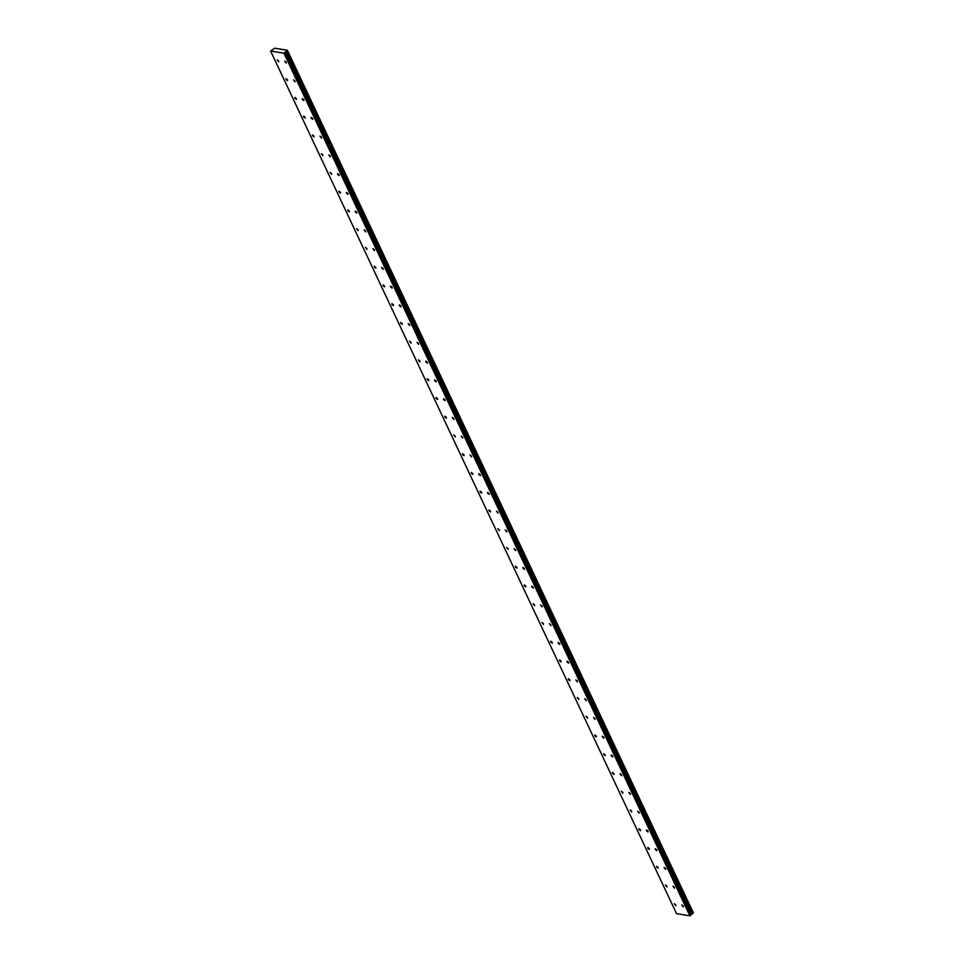 <?xml version="1.0" encoding="UTF-8"?>
<svg xmlns="http://www.w3.org/2000/svg" width="964" height="964" viewBox="0 0 964 964"><rect width="100%" height="100%" fill="white"/><g stroke="black" fill="none" stroke-linecap="round" stroke-linejoin="round"><path stroke-width="1.45" d="M278.68 60.997L277.198 59.876L278.717 61.889L278.68 60.997M287.513 79.747L286.019 78.626L286.043 79.518L287.537 80.639L287.513 79.747M683.247 906.064L681.753 904.943L683.271 906.955L683.247 906.064M674.414 887.314L672.932 886.193L674.451 888.206L674.414 887.314M665.594 868.564L664.1 867.443L665.63 869.444L665.594 868.564M656.773 849.814L655.279 848.682L655.315 849.573L656.797 850.694L656.773 849.814M647.953 831.052L646.458 829.932L646.483 830.823L647.977 831.944L647.953 831.052M639.12 812.303L637.638 811.182L639.156 813.194L639.12 812.303M630.299 793.553L628.805 792.432L630.323 794.444L630.299 793.553M621.479 774.803L619.985 773.682L621.503 775.683L621.479 774.803M612.646 756.053L611.164 754.92L611.188 755.812L612.682 756.933L612.646 756.053M603.826 737.291L602.331 736.171L602.367 737.062L603.862 738.183L603.826 737.291M595.005 718.542L593.511 717.421L595.029 719.433L595.005 718.542M586.184 699.792L584.69 698.671L586.208 700.683L586.184 699.792M577.352 681.042L575.857 679.921L577.388 681.922L577.352 681.042M568.531 662.292L567.037 661.159L567.073 662.051L568.555 663.172L568.531 662.292M559.71 643.53L558.216 642.41L558.24 643.301L559.735 644.422L559.71 643.53M550.878 624.78L549.396 623.66L550.914 625.672L550.878 624.78M542.057 606.031L540.563 604.91L542.081 606.922L542.057 606.031M533.237 587.281L531.742 586.16L531.767 587.04L533.261 588.161L533.237 587.281M524.404 568.531L522.922 567.398L522.946 568.29L524.44 569.411L524.404 568.531M515.583 549.769L514.089 548.649L515.62 550.661L515.583 549.769M506.763 531.019L505.269 529.899L506.787 531.911L506.763 531.019M497.942 512.27L496.448 511.149L497.966 513.161L497.942 512.27M489.11 493.52L487.627 492.387L487.651 493.279L489.146 494.399L489.11 493.52M480.289 474.77L478.795 473.637L478.831 474.529L480.313 475.65L480.289 474.77M471.468 456.008L469.974 454.888L471.492 456.9L471.468 456.008M462.636 437.258L461.154 436.138L462.672 438.15L462.636 437.258M296.334 98.509L294.839 97.376L294.876 98.268L296.358 99.388L296.334 98.509M305.154 117.259L303.66 116.126L303.696 117.018L305.19 118.138L305.154 117.259M313.975 136.008L312.493 134.888L312.517 135.767L314.011 136.888L313.975 136.008M322.807 154.758L321.313 153.638L322.832 155.65L322.807 154.758M331.628 173.508L330.134 172.387L331.652 174.4L331.628 173.508M340.449 192.27L338.967 191.137L338.991 192.029L340.485 193.149L340.449 192.27M349.281 211.02L347.787 209.887L347.811 210.779L349.305 211.899L349.281 211.02M358.102 229.769L356.608 228.649L358.126 230.649L358.102 229.769M366.923 248.519L365.428 247.399L366.959 249.411L366.923 248.519M375.755 267.269L374.261 266.148L374.285 267.04L375.779 268.161L375.755 267.269M384.576 286.031L383.082 284.898L383.106 285.79L384.6 286.911L384.576 286.031M393.396 304.781L391.902 303.648L391.938 304.54L393.433 305.66L393.396 304.781M402.217 323.53L400.735 322.41L400.759 323.289L402.253 324.41L402.217 323.53M411.05 342.28L409.555 341.16L411.074 343.172L411.05 342.28M419.87 361.03L418.376 359.909L419.894 361.922L419.87 361.03M428.691 379.792L427.209 378.659L427.233 379.551L428.727 380.672L428.691 379.792M437.523 398.542L436.029 397.409L436.053 398.301L437.548 399.421L437.523 398.542M446.344 417.292L444.85 416.171L444.874 417.051L446.368 418.171L446.344 417.292M455.165 436.041L453.67 434.921L455.201 436.933L455.165 436.041M463.985 454.791L462.503 453.67L462.527 454.562L464.021 455.683L463.985 454.791M472.818 473.553L471.324 472.42L471.348 473.312L472.842 474.433L472.818 473.553M481.639 492.303L480.144 491.17L480.18 492.062L481.663 493.182L481.639 492.303M490.459 511.053L488.977 509.932L489.001 510.812L490.495 511.932L490.459 511.053M499.292 529.802L497.798 528.682L499.316 530.694L499.292 529.802M508.112 548.552L506.618 547.432L508.136 549.444L508.112 548.552M516.933 567.314L515.439 566.181L515.475 567.073L516.969 568.194L516.933 567.314M525.754 586.064L524.271 584.931L524.296 585.823L525.79 586.943L525.754 586.064M534.586 604.814L533.092 603.693L534.61 605.705L534.586 604.814M543.407 623.563L541.913 622.443L543.431 624.455L543.407 623.563M552.227 642.313L550.745 641.193L550.769 642.084L552.264 643.205L552.227 642.313M561.06 661.075L559.566 659.942L559.59 660.834L561.084 661.955L561.06 661.075M569.881 679.825L568.386 678.692L568.423 679.584L569.905 680.705L569.881 679.825M453.815 418.509L452.321 417.388L453.851 419.4L453.815 418.509M444.994 399.759L443.5 398.626L443.524 399.518L445.019 400.638L444.994 399.759M436.174 381.009L434.68 379.876L434.704 380.768L436.198 381.889L436.174 381.009M427.341 362.247L425.859 361.126L425.883 362.018L427.377 363.139L427.341 362.247M418.521 343.497L417.026 342.377L418.545 344.389L418.521 343.497M409.7 324.748L408.206 323.627L409.724 325.639L409.7 324.748M400.867 305.998L399.385 304.865L399.409 305.757L400.904 306.877L400.867 305.998M392.047 287.248L390.553 286.115L390.589 287.007L392.083 288.128L392.047 287.248M383.226 268.486L381.732 267.365L381.756 268.257L383.25 269.378L383.226 268.486M374.406 249.736L372.911 248.616L374.43 250.628L374.406 249.736M365.573 230.986L364.079 229.866L365.609 231.878L365.573 230.986M356.752 212.237L355.258 211.104L355.294 211.996L356.776 213.116L356.752 212.237M347.932 193.487L346.438 192.354L346.462 193.246L347.956 194.367L347.932 193.487M339.099 174.725L337.617 173.604L337.641 174.496L339.135 175.617L339.099 174.725M330.278 155.975L328.784 154.855L330.303 156.867L330.278 155.975M321.458 137.225L319.964 136.105L321.482 138.117L321.458 137.225M578.701 698.575L577.207 697.454L578.737 699.466L578.701 698.575M587.534 717.324L586.04 716.204L587.558 718.216L587.534 717.324M596.355 736.074L594.86 734.954L594.884 735.845L596.379 736.966L596.355 736.074M605.175 754.836L603.681 753.703L603.717 754.595L605.211 755.716L605.175 754.836M613.996 773.586L612.514 772.453L612.538 773.345L614.032 774.466L613.996 773.586M622.828 792.336L621.334 791.215L622.852 793.227L622.828 792.336M631.649 811.086L630.155 809.965L631.673 811.977L631.649 811.086M640.47 829.835L638.987 828.715L639.011 829.606L640.506 830.727L640.47 829.835M649.302 848.597L647.808 847.464L647.832 848.356L649.326 849.477L649.302 848.597M658.123 867.347L656.629 866.214L656.665 867.106L658.147 868.227L658.123 867.347M666.943 886.097L665.449 884.976L666.98 886.988L666.943 886.097M675.764 904.847L674.282 903.726L675.8 905.738L675.764 904.847M286.163 62.214L284.669 61.094L286.188 63.106L286.163 62.214M294.984 80.964L293.49 79.843L295.008 81.856L294.984 80.964M303.805 99.726L302.31 98.593L302.347 99.485L303.841 100.605L303.805 99.726M312.625 118.476L311.143 117.343L311.167 118.235L312.661 119.355L312.625 118.476M287.103 50.658L693.381 912.884L287.031 50.694L692.935 913.294L691.815 914.137L285.91 51.538L691.815 914.137M287.031 50.694L285.91 51.538M676.523 913.631L270.619 51.032L283.934 53.201L689.85 915.8L676.523 913.631M283.934 53.201L285.886 51.574M270.619 51.032L274.668 48.2L287.477 50.285M691.791 914.185L689.85 915.8M284.308 53.068L690.212 915.68M285.344 52.285L488.278 483.542L487.23 484.326M487.278 484.422L488.314 483.639L691.248 914.884M693.357 912.992L287.453 50.393M487.109 484.422L488.278 483.542M285.416 51.936L691.321 914.535"/></g></svg>
